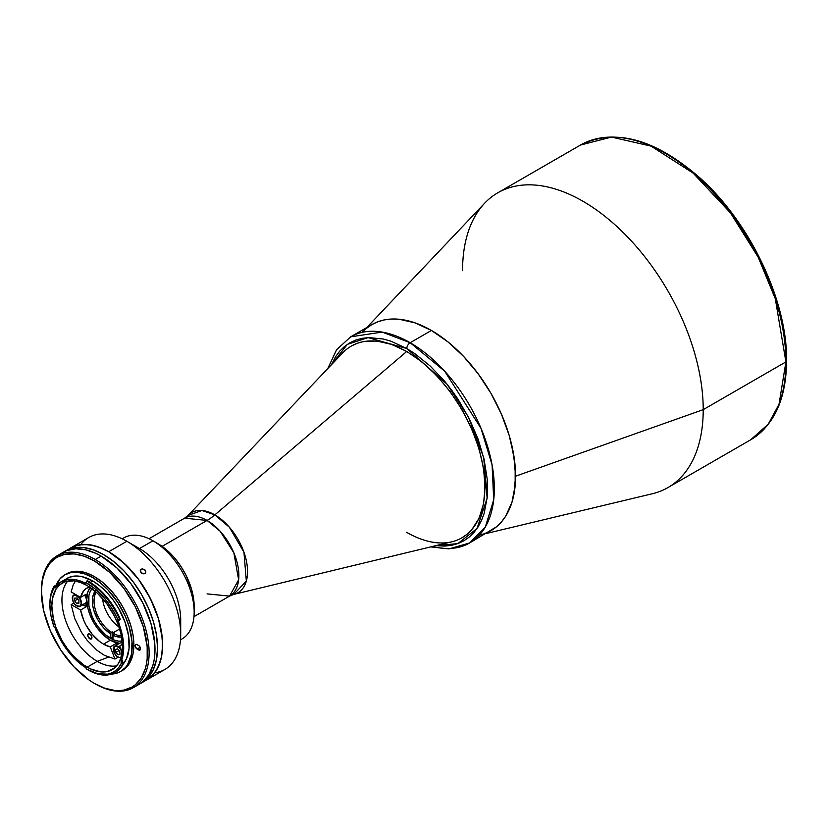 <?xml version="1.0" encoding="UTF-8"?>
<svg xmlns="http://www.w3.org/2000/svg" width="828" height="828" viewBox="0 0 828 828"><rect width="100%" height="100%" fill="white"/><g stroke="black" fill="none" stroke-linecap="round" stroke-linejoin="round"><path stroke-width="1.24" d="M771.893 287.295L780.794 317.248L783.619 331.924L785.327 346.207L785.907 359.963A2.38 1.377 180 0 1 786.6 360.936A2.38 1.377 180 0 1 785.907 361.908L779.024 404.25L768.229 424.195L750.654 439.813A170.175 98.253 -120 0 0 785.907 361.908L703.22 409.653A170.175 98.253 60 0 1 667.968 487.557L750.654 439.813C774.221 425.261 786.196 398.961 786.6 360.936C787.418 300.792 749.795 221.852 699.163 177.223C654.565 138.69 614.997 127.978 580.48 145.055L611.478 137.086L651.025 146.111L693.139 173.104L730.493 212.931L758.179 257.177L775.298 298.742L785.907 361.908A170.175 98.253 -120 0 0 711.614 190.647A170.175 98.253 -120 0 0 580.48 145.055L497.794 192.8A170.175 98.253 60 0 1 628.938 238.392A170.175 98.253 60 0 1 703.22 409.653L515.565 476.203A119.004 68.703 60 0 1 480.012 535.012M485.86 533.605L652.371 493.736A170.175 98.253 -120 0 0 703.22 409.653A170.175 98.253 -120 0 0 619.344 228.807A170.175 98.253 -120 0 0 484.649 203.212L366.845 327.484M362.716 331.852A119.004 68.703 60 0 1 456.911 349.747A119.004 68.703 60 0 1 515.565 476.203L513.95 456.321L509.158 435.321L501.385 414.041L490.921 393.269L478.17 373.821L463.618 356.444L447.834 341.798L431.419 330.455A119.004 68.703 -120 0 1 509.158 435.321A119.004 68.703 -120 0 1 490.921 530.686L484.794 533.553L490.921 530.686L496.458 526.825L501.385 522.002L505.629 516.279L511.942 502.327L515.161 485.498L515.161 466.454L511.942 445.909L509.158 435.321L501.385 414.041L490.921 393.269L478.17 373.821L463.618 356.444L447.834 341.798L431.419 330.455L414.994 322.848L399.21 319.266L391.747 319.028L384.668 319.846L378.034 321.688L371.917 324.566L366.369 328.426L371.917 324.566L350.668 336.83A119.004 68.703 60 0 1 410.171 342.72A4.761 2.753 120 0 0 406.807 348.547L447.079 384.213L468.348 416.919L483.707 457.636L487.133 498.187L477.031 528.481L457.832 543.613L435.901 545.652L444.895 546.087L451.695 545.3L458.06 543.53L463.928 540.767L469.259 537.061L473.978 532.435L478.056 526.939L481.441 520.615L484.111 513.536L487.206 497.39L487.206 479.101L484.111 459.385L478.056 438.995L469.259 418.709L458.06 399.313L451.695 390.185L444.895 381.553L430.26 366.1L414.724 353.566L406.807 348.547A4.761 2.753 -60 0 1 410.171 342.72A119.004 68.703 60 0 1 487.92 447.586A119.004 68.703 60 0 1 469.673 542.951L485.343 526.97L493.705 499.864L492.091 464.912L481.027 428.376L444.719 371.234L410.171 342.72L431.419 330.455L410.171 342.72L382.122 332.08L350.668 336.83L336.582 349.747L327.795 368.574M430.746 546.894L449.035 548.871L469.673 542.951L496.458 526.825L501.385 522.002L505.629 516.279L511.942 502.327L513.95 494.233L515.565 476.203L703.22 409.653L785.907 361.908A2.38 1.377 0 0 0 786.6 360.936M462.552 270.704A170.175 98.253 60 0 1 497.794 192.8M667.254 154.463L678.877 161.833L690.397 170.454L701.699 180.245L723.186 202.932L742.519 229.014M751.151 243.028L765.91 272.308M351.279 346.094A110.673 63.901 60 0 1 406.61 351.579L406.61 351.579A110.673 63.901 -120 0 0 342.771 352.821L188.142 515.399A46.275 26.713 60 0 1 214.835 514.881L406.61 351.579L214.835 514.881L229.356 527.188L243.949 552.224L246.34 581.059L233.755 594.411A46.275 26.713 60 0 0 246.009 559.2A46.275 26.713 60 0 0 214.835 514.881A47.6 27.479 -60 0 1 207.062 520.429A47.6 27.479 120 0 0 214.835 514.881L201.939 510.493L188.142 515.399L184.572 518.193L148.999 538.738M207.062 593.883L229.553 596.108L238.64 579.828L233.848 552.804L220.124 531.203L207.062 520.429A44.981 25.968 -120 0 0 184.572 518.193L207.062 520.429L162.122 546.366L207.062 520.429A44.981 25.968 -120 0 1 236.446 560.07A44.981 25.968 -120 0 1 229.553 596.108L233.755 594.411L451.871 541.791A110.673 63.901 -120 0 0 481.182 457.573A110.673 63.901 -120 0 0 406.61 351.579A110.673 63.901 60 0 1 478.915 449.107A110.673 63.901 60 0 1 461.952 537.796A110.673 63.901 60 0 1 406.61 532.311M103.521 644.143A33.317 19.241 60 0 1 80.595 610.019L86.257 606.748A33.317 19.241 60 0 1 85.75 602.991L86.257 606.748L80.595 610.019L83.659 620.12L86.05 625.099L92.198 634.258L99.598 641.503L103.521 644.143L110.238 646.896L115.899 643.625L116.448 645.043L115.899 643.625L110.238 646.896L114.957 659.057L110.238 646.896A33.317 19.241 60 0 1 103.521 644.143L110.362 640.189L103.521 644.143M90.107 587.394A33.317 19.241 -120 0 0 89.879 614.614A33.317 19.241 -120 0 0 110.362 640.189L103.521 635.076L97.269 628.048L93.699 622.604L89.579 613.817L87.809 607.866L86.795 599.379L87.809 592.072L90.107 587.394M71.156 591.937L80.595 597.392L86.257 594.121L85.75 597.288A33.317 19.241 60 0 1 86.257 594.121L80.595 597.392A33.317 19.241 60 0 1 86.857 588.077A33.317 19.241 60 0 1 89.486 586.98L86.05 588.594L83.659 590.83L80.595 597.392L71.156 591.937L73.133 585.075L75.441 581.101M89.848 638.812A2.97 1.718 60 0 1 87.903 636.194A2.97 1.718 60 0 1 88.358 633.813A2.97 1.718 60 0 1 89.848 633.958A2.97 1.718 60 0 1 91.784 636.577A2.97 1.718 60 0 1 91.328 638.968A2.97 1.718 60 0 1 89.848 638.812L91.949 637.601L89.848 638.812L91.597 638.75L91.908 637.105L90.645 634.61L88.679 633.689L87.778 635.666L89.848 638.812M122.192 641.069A30.946 17.864 60 0 1 110.362 638.243L112.981 636.732L110.362 638.243A30.946 17.864 60 0 1 91.152 614.003A30.946 17.864 60 0 1 91.96 588.698M122.399 643.325L122.389 643.325A33.317 19.241 -120 0 0 122.399 643.325A6.541 3.778 -120 0 0 119.584 643.242L114.699 646.057A6.541 3.778 60 0 1 121.074 649.556A6.541 3.778 -120 0 0 114.792 646.006A6.541 3.778 -120 0 0 113.343 649.152M119.429 643.335L110.362 640.189A33.317 19.241 -120 0 0 119.429 643.335M92.167 588.449L90.148 591.647L88.896 595.663L88.896 605.527L92.167 616.518L94.889 621.921L98.201 626.972L106.087 635.293L114.626 640.23L118.735 641.162L122.513 641.007M122.44 644.07A33.317 19.241 60 0 1 120.174 645.788A33.317 19.241 60 0 1 119.718 646.047L120.629 645.519L119.718 646.047L122.161 652.36L119.718 646.047L122.834 643.666M118.497 644.039L115.899 643.625A33.317 19.241 60 0 0 118.238 644.008M82.903 604.813L86.257 606.748L82.903 604.813M118.125 657.235L114.957 659.057L104.38 655.31L97.197 650.477L87.106 640.282L81.299 632.002L74.675 618.361L71.156 604.564L80.595 610.019L71.156 604.564L73.827 603.032M114.668 633.285L113.829 633.772A26.185 15.111 -120 0 0 121.333 635.604A26.185 15.111 60 0 1 113.829 633.772L112.981 635.231L112.981 639.123L112.981 635.231L116.572 636.639L121.623 637.115A27.376 15.804 60 0 1 112.981 635.231L114.668 633.285A26.185 15.111 60 0 1 113.405 632.602L119.646 629.001L113.405 632.602A26.185 15.111 60 0 1 112.142 631.826L111.304 632.313A26.185 15.111 60 0 1 96.255 592.175A26.185 15.111 -120 0 0 111.304 632.313L112.142 631.826L112.142 636.691M102.568 598.52A26.185 15.111 -120 0 0 118.994 626.962M110.455 637.663L110.455 633.772L111.304 632.313L110.455 633.772L110.455 637.663M95.375 590.799L92.705 597.04L92.705 605.403L93.719 610.019L97.6 619.323L100.323 623.681L103.448 627.624L110.455 633.772A27.376 15.804 60 0 1 95.096 591.161M121.178 657.142A6.303 3.643 60 0 1 114.254 652.888L114.285 652.826M119.077 650.549L115.868 652.402L115.568 649.442L115.868 652.402L118.104 654.782L120.039 654.203L119.739 651.243L120.039 654.203L118.104 654.782L115.868 652.402L119.077 650.549M121.24 657.401C118.714 658.239 116.365 656.739 114.202 652.888L114.254 652.888A6.303 3.643 60 0 1 115.113 646.161A6.303 3.643 60 0 1 121.354 650.767L122.12 653.013M121.654 656.645L119.749 657.587L117.193 656.573L114.254 652.888L113.353 649.566L113.953 646.999L115.858 646.068L119.263 647.796L121.354 650.767M119.739 651.243L117.504 648.862L115.568 649.442M76.859 605.992A6.541 3.778 -120 0 0 79.892 606.52A6.541 3.778 -120 0 0 80.896 605.765L80.585 605.682A6.303 3.643 60 0 1 74.448 603.84A6.303 3.643 60 0 1 72.978 595.901L72.999 595.622A6.541 3.778 60 0 1 73.671 595.021A6.541 3.778 60 0 1 79.809 598.147A6.541 3.778 60 0 1 80.896 605.765A6.541 3.778 60 0 1 80.223 606.365C74.458 605.775 72.036 602.204 72.957 595.663L72.978 595.901A6.303 3.643 60 0 1 79.105 597.744A6.303 3.643 60 0 1 80.585 605.682L85.781 602.95L80.896 605.765A6.541 3.778 -120 0 0 79.985 598.416A6.541 3.778 -120 0 0 74.013 594.866A6.541 3.778 -120 0 0 72.999 595.622L75.089 594.204M80.223 606.365L85.098 603.55A6.541 3.778 -120 0 0 85.781 602.95A6.541 3.778 -120 0 0 84.539 595.115M76.838 598.023L78.919 600.683L78.857 603.457L76.714 603.56L74.644 600.9L74.706 598.126L76.838 598.023L74.706 598.126L74.644 600.9L77.708 599.13L74.644 600.9L76.714 603.56L78.877 602.308M72.978 595.901L75.741 595.187L79.809 598.758L81.237 603.167L80.057 606.179L76.952 606.044L74.448 603.84L72.44 599.493L72.978 595.901M469.673 542.951A119.004 68.703 60 0 1 432.516 546.47M431.419 330.455L414.994 322.848L399.21 319.266L391.747 319.028L384.668 319.846L378.034 321.688L371.917 324.566A119.004 68.703 -120 0 1 431.419 330.455M331.448 364.724L347.325 344.365L368.077 337.607L406.807 348.547L391.054 341.239L383.364 339.025L368.729 337.576L361.929 338.362L355.564 340.132L349.685 342.895L344.365 346.601L339.646 351.227L335.568 356.723L331.448 364.724M461.952 537.796L467.302 534.081L471.877 529.599L479.112 518.152L483.562 503.776L485.073 487.009L483.562 468.513L479.112 448.993L471.877 429.194L462.148 409.881L450.287 391.799L436.76 375.633L422.073 362.012L406.807 351.465L391.541 344.386L376.864 341.053L363.326 341.591L357.158 343.309L351.476 345.98M80.802 544.627A76.166 43.977 60 0 1 126.85 541.274L108.737 551.738A76.166 43.977 60 0 1 158.49 618.847A76.166 43.977 60 0 1 146.815 679.881A76.166 43.977 60 0 1 144.207 681.196A76.166 43.977 -120 0 0 146.815 679.881L150.365 677.407L156.233 670.659L160.27 661.727L161.553 656.552L162.329 650.963L162.329 638.771L158.49 618.847L150.365 598.509L138.659 579.486L124.366 563.433L108.737 551.738A76.166 43.977 -120 0 0 70.649 547.96L78.815 544.938L88.13 544.565L98.232 546.863L108.737 551.738L119.242 558.993L129.344 568.37L138.659 579.486L146.815 591.937L153.511 605.227L158.49 618.847L161.553 632.281L162.588 645.012L161.553 656.552L158.49 666.447L153.511 674.323L146.815 679.881A76.166 43.977 -120 0 0 158.49 618.847A76.166 43.977 -120 0 0 108.737 551.738L126.85 541.274A76.166 43.977 -120 0 0 88.772 537.507L70.649 547.96A76.166 43.977 60 0 1 108.737 551.738L103.459 548.985L93.098 545.383L83.349 544.42L74.572 546.128L65.609 550.879A76.166 43.977 60 0 1 103.686 554.646A76.166 43.977 60 0 1 153.439 621.766A76.166 43.977 60 0 1 141.764 682.8A76.166 43.977 60 0 1 140.481 683.493L148.471 677.242L153.439 669.366L156.502 659.461L157.537 647.931L156.502 635.2L153.439 621.766L148.471 608.145L141.764 594.846L133.608 582.405L124.293 571.279L114.192 561.912L103.686 554.646L93.181 549.782L83.079 547.484L73.764 547.857L64.356 551.645A76.166 43.977 60 0 1 65.609 550.879M141.226 569.105L140.305 570.409L142.168 568.805L145.169 570.119L145.832 572.096L144.869 573.628L141.816 573.328L140.284 570.606L142.168 568.805L144.776 569.705L145.738 572.572L143.927 573.918L140.967 572.552L140.284 570.606L141.226 569.105L140.563 569.736M122.275 538.862A58.312 33.669 60 0 1 152.932 540.787L139.477 548.56L126.85 541.274L139.477 548.56L152.932 540.787A58.312 33.669 -120 0 0 123.776 537.9L122.192 538.821M180.504 639.816L182.088 638.905A58.312 33.669 -120 0 0 191.03 592.175A58.312 33.669 -120 0 0 152.932 540.787L161.532 545.952L168.488 551.572L175.039 558.486L180.939 566.445L185.958 575.129L191.413 588.801L193.473 597.826L194.166 606.375A51.17 29.549 -120 0 0 157.982 543.706L152.932 540.787A58.312 33.669 60 0 1 194.166 612.213A58.312 33.669 60 0 1 180.514 639.723M157.982 543.706L152.932 540.787M141.764 682.8L164.927 669.428A76.166 43.977 -120 0 0 176.602 608.394A76.166 43.977 -120 0 0 126.85 541.274A76.166 43.977 60 0 1 180.701 634.558L180.701 619.986A58.312 33.669 -120 0 0 139.477 548.56A58.312 33.669 60 0 1 180.287 626.537M180.701 634.558A76.166 43.977 60 0 1 154.784 672.76M139.477 548.56L126.85 541.274M145.542 572.986L144.869 573.628M123.093 664.118L126.477 658.777L129.075 648.283L128.547 635.614L124.935 621.88L118.559 608.249L113.022 599.814L106.708 592.268L99.857 585.913L92.736 580.987L90.262 582.415L92.736 580.987A51.646 29.818 -120 0 0 66.902 578.43L64.501 580.107M115.309 672.367A53.913 31.122 -120 0 0 115.651 672.181A53.913 31.122 -120 0 0 123.786 662.949L123.113 663.342A53.913 31.122 60 0 1 114.978 672.574A53.913 31.122 60 0 1 88.016 669.904L87.178 669.417L88.016 669.904A53.913 31.122 -120 0 0 123.113 663.342L121.488 663A52.723 30.439 60 0 1 87.178 669.417A52.723 30.439 60 0 1 86.526 669.034L85.719 667.658A51.646 29.818 60 0 1 55.021 627.79L53.965 626.734A52.723 30.439 60 0 1 49.897 604.844A52.723 30.439 60 0 1 53.965 587.642L55.021 587.818A51.646 29.818 60 0 1 61.355 581.639A51.646 29.818 60 0 1 85.077 583.057L85.874 582.601A1.19 0.683 60 0 1 85.077 583.057L85.874 582.601A52.723 30.439 60 0 1 118.083 620.141L120.298 619.127A53.913 31.122 -120 0 0 88.689 581.473L88.016 581.867A53.913 31.122 60 0 1 119.625 619.51A53.913 31.122 -120 0 0 88.016 581.867L88.689 581.473A53.913 31.122 -120 0 0 87.364 580.738L86.692 581.121A53.913 31.122 60 0 1 88.016 581.867A53.913 31.122 -120 0 0 86.692 581.121L85.874 582.601L95.241 588.998L104.1 597.785L111.883 608.394L118.218 620.089M97.28 661.344A49.98 28.856 -120 0 0 116.707 665.847A49.98 28.856 60 0 1 97.28 661.344L108.333 657.194L97.28 661.344A49.98 28.856 60 0 1 66.168 621.942A49.98 28.856 60 0 1 67.751 581.059A49.98 28.856 -120 0 0 66.168 621.942A49.98 28.856 -120 0 0 97.28 661.344L87.178 667.182L97.28 661.344M87.178 585.562A49.98 28.856 60 0 1 119.832 629.601A49.98 28.856 60 0 1 112.173 669.655A49.98 28.856 60 0 1 87.178 667.182A49.98 28.856 60 0 1 54.524 623.132A49.98 28.856 60 0 1 62.183 583.078A49.98 28.856 60 0 1 87.178 585.562L80.285 582.363L73.651 580.852L64.76 581.877L59.854 584.703L56.004 589.132L52.516 598.396L51.833 605.961L53.354 618.692L56.004 627.614L62.183 640.8L67.544 648.966L73.651 656.262L83.711 664.987L90.645 668.983L100.705 671.881L106.812 671.643L114.502 668.03L118.342 663.601L121.002 657.742L122.523 646.771L121.002 634.051L118.342 625.13L114.502 616.249L106.812 603.767L97.435 593.241L87.178 585.562M55.103 587.673A55.818 32.22 60 0 1 64.822 574.829A55.818 32.22 60 0 1 92.736 577.592L94.413 576.619A55.818 32.22 -120 0 0 66.509 573.856A55.818 32.22 -120 0 0 65.681 574.363M95.251 683.897L94.413 683.41A74.975 43.284 60 0 1 41.4 591.585A74.975 43.284 60 0 1 94.413 560.97L95.251 559.521A76.166 43.977 -120 0 0 41.4 590.612L42.414 580.231L45.436 570.482L50.332 562.73L56.925 557.265L64.957 554.284L74.127 553.922L84.073 556.178L94.413 560.97A74.975 43.284 60 0 1 147.425 652.795A74.975 43.284 60 0 1 94.413 683.41L95.251 683.897A76.166 43.977 -120 0 0 95.251 683.897A76.166 43.977 -120 0 0 149.112 652.795A76.166 43.977 -120 0 0 95.251 559.521L101.151 556.116A76.166 43.977 -120 0 0 63.063 552.348L66.985 550.506L75.762 548.798L85.512 549.771L95.872 553.363L101.151 556.116L95.251 559.521A76.166 43.977 60 0 1 145.014 626.63A76.166 43.977 60 0 1 133.339 687.664A76.166 43.977 60 0 1 95.251 683.897M41.4 591.099A76.166 43.977 60 0 1 57.173 555.743A76.166 43.977 60 0 1 95.251 559.521L94.413 560.97L109.803 572.5L123.869 588.294L135.399 607.017L143.389 627.044L147.177 646.647L147.177 658.653L146.411 664.149L145.148 669.252L141.164 678.039L135.399 684.684L131.9 687.116L123.869 690.097L119.408 690.604L114.699 690.459L104.752 688.203L94.413 683.41L89.217 680.109L74.127 667.037L60.786 650.094L50.332 630.75L43.687 610.671L41.4 591.585M139.332 646.057L136.703 644.412L135.471 644.65L135.285 646.647L137.075 649.059A2.732 1.584 60 0 1 135.285 646.647A2.732 1.584 60 0 1 135.709 644.453A2.732 1.584 60 0 1 137.075 644.588L138.597 645.457A2.732 1.584 60 0 1 140.377 647.869A2.732 1.584 60 0 1 139.963 650.063A2.732 1.584 60 0 1 138.597 649.928L140.532 648.81L138.597 649.928L137.075 649.059L140.16 647.279L137.075 649.059L139.332 650.187L140.491 649.224L139.332 646.057A2.732 1.584 -120 0 0 139.725 646.544M139.228 684.259L142.778 681.786L148.647 675.037L152.683 666.105L153.967 660.93L154.743 655.341L154.743 643.149L150.903 623.236L142.778 602.887L131.062 583.875L116.779 567.822L101.151 556.116A76.166 43.977 -120 0 1 150.903 623.236A76.166 43.977 -120 0 1 139.228 684.259L133.339 687.664M122.316 670.525A55.818 32.22 -120 0 0 130.876 625.802A55.818 32.22 -120 0 0 94.413 576.619L92.736 577.592L100.426 582.912L107.837 589.774L117.773 602.391L125.545 616.788L129.189 626.775L132.004 641.369L131.435 654.399L127.533 664.739L125.545 667.43L120.64 671.498L127.233 666.457L130.876 660.682L133.122 653.427L133.877 644.981L133.122 635.645L130.876 625.802L127.233 615.815L122.316 606.075L116.344 596.957L109.513 588.811L102.113 581.939L94.413 576.619L86.712 573.048L79.312 571.372L72.491 571.641L64.822 574.829L70.804 572.614L77.625 572.345L85.036 574.021L92.736 577.592A55.818 32.22 60 0 1 129.189 626.775A55.818 32.22 60 0 1 120.64 671.498A55.818 32.22 60 0 1 111.594 674.085M120.64 671.498L117.773 672.843L111.335 674.095M54.969 588.128L59.916 578.896L64.822 574.829M123.362 663.818A51.646 29.818 -120 0 0 124.831 621.569A51.646 29.818 -120 0 0 92.736 580.987L82.127 576.681L75.514 576.029L69.562 577.188L61.355 581.639M122.627 660.682A1.19 0.683 -120 0 0 123.072 662.193L121.488 663A1.19 0.683 60 0 1 121.105 661.562L122.627 660.682L121.105 661.562L121.488 663L119.004 667.151L115.837 670.442L112.059 672.781L107.754 674.147L97.921 673.795L87.178 669.417A52.723 30.439 60 0 1 86.526 669.034A1.19 0.683 60 0 0 85.719 667.658L76.414 660.454L67.824 650.953L60.527 639.827L55.021 627.79M49.897 604.368A53.913 31.122 60 0 1 54.058 586.286L54.731 585.903A53.913 31.122 -120 0 0 53.986 587.238M53.965 587.642L54.058 586.286A53.913 31.122 -120 0 0 49.897 603.871L50.932 595.394L53.965 587.642M85.946 582.467L85.377 583.14L75.959 579.755L67.554 579.476L60.423 582.219L55.021 587.818M119.304 619.644A1.19 0.683 -120 0 0 119.418 620.451L117.907 621.321A1.19 0.683 60 0 1 118.083 620.141L121.685 632.488L123.527 643.315L123.331 653.188L121.105 661.562A51.646 29.818 60 0 0 117.907 621.321L119.418 620.451M53.965 626.734L50.932 615.494L49.897 604.844M229.553 596.108L193.98 616.653M114.699 646.057L114.202 652.888M194.166 612.213L194.166 606.375M57.173 555.743L63.063 552.348M115.651 672.181L114.978 672.574"/></g></svg>
